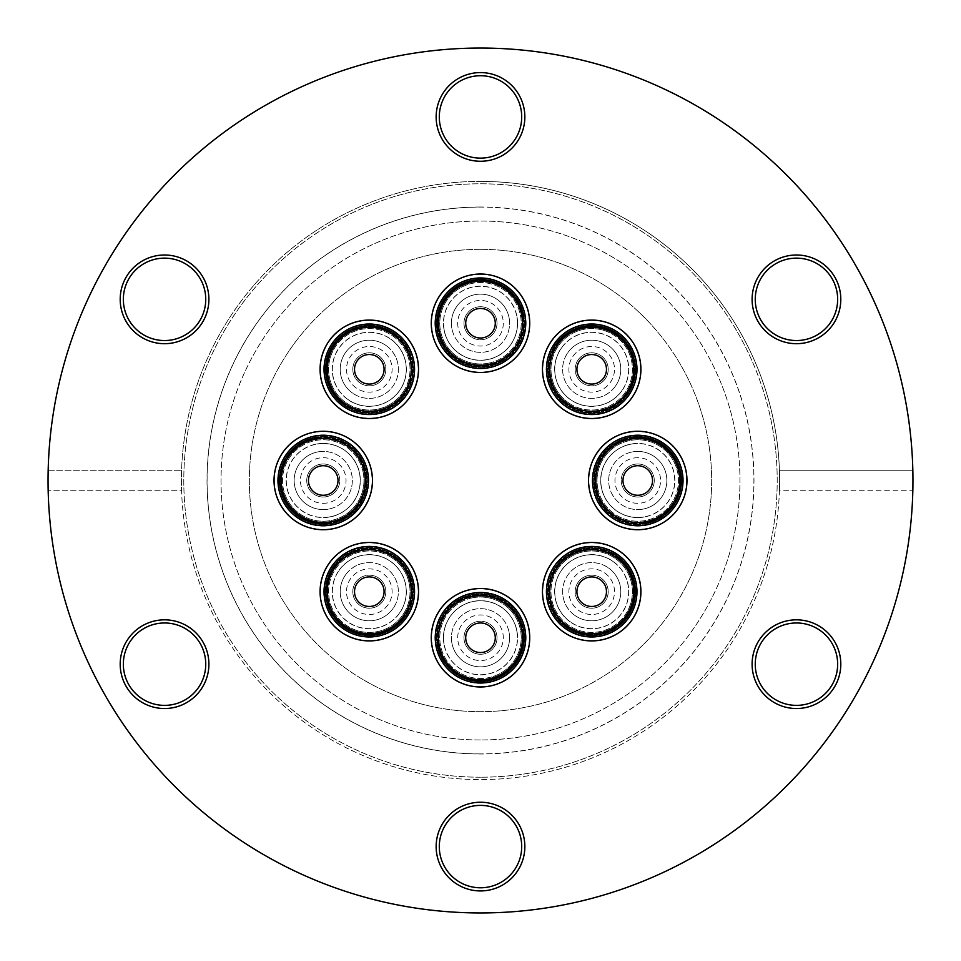 <?xml version="1.0" encoding="UTF-8"?>
<svg xmlns="http://www.w3.org/2000/svg" width="961" height="961" viewBox="0 0 961 961"><rect width="100%" height="100%" fill="white"/><g stroke="black" fill="none" stroke-linecap="round" stroke-linejoin="round"><path stroke-width="0.72" stroke-dasharray="4.8 3.6" d="M405.326 617.022A44.026 44.026 0 0 1 343.978 627.713A44.026 44.026 0 0 1 333.287 566.365A44.026 44.026 0 0 0 343.449 627.341A44.026 44.026 0 0 0 405.326 617.022A44.026 44.026 0 0 1 343.978 627.713A44.026 44.026 0 0 1 333.287 566.365A44.026 44.026 0 0 0 343.978 627.713A44.026 44.026 0 0 0 405.326 617.022A44.026 44.026 0 0 0 395.163 556.059A44.026 44.026 0 0 0 333.287 566.365A44.026 44.026 0 0 1 394.635 555.674A44.026 44.026 0 0 1 405.326 617.022A44.026 44.026 0 0 0 394.635 555.674A44.026 44.026 0 0 0 333.287 566.365A44.026 44.026 0 0 1 394.635 555.674A44.026 44.026 0 0 1 405.326 617.022M332.001 565.464A45.599 45.599 0 0 0 343.077 628.999A45.599 45.599 0 0 0 406.611 617.923A45.599 45.599 0 0 1 343.077 628.999A45.599 45.599 0 0 1 332.001 565.464A45.599 45.599 0 0 1 395.536 554.389A45.599 45.599 0 0 1 406.611 617.923A45.599 45.599 0 0 0 395.536 554.389A45.599 45.599 0 0 0 332.001 565.464M344.386 634.14A49.215 49.215 0 0 0 411.752 616.614A49.215 49.215 0 0 0 394.226 549.248A49.215 49.215 0 0 0 326.86 566.774A49.215 49.215 0 0 0 344.386 634.14M346.453 630.62A45.131 45.131 0 0 0 408.221 614.547A45.131 45.131 0 0 0 392.16 552.779M356.099 598.331A14.787 14.787 0 0 1 362.669 578.486A14.787 14.787 0 0 1 382.514 585.069A14.787 14.787 0 0 1 375.931 604.901A14.787 14.787 0 0 1 359.198 580.9A14.787 14.787 0 0 1 382.514 585.069A14.787 14.787 0 0 1 361.816 604.445A14.787 14.787 0 0 1 362.669 578.486A14.787 14.787 0 0 1 382.514 585.069A14.787 14.787 0 0 1 375.931 604.901A14.787 14.787 0 0 1 356.099 598.331M330.14 562.401A48.903 48.903 0 0 1 398.599 552.539A48.903 48.903 0 0 1 408.461 620.986A48.903 48.903 0 0 1 340.014 630.86A48.903 48.903 0 0 1 330.14 562.401A48.903 48.903 0 0 1 398.599 552.539A48.903 48.903 0 0 1 408.461 620.986A48.903 48.903 0 0 1 340.014 630.86A48.903 48.903 0 0 1 330.14 562.401M334.86 565.933A43.005 43.005 0 0 1 395.067 557.26A43.005 43.005 0 0 1 403.74 617.455A43.005 43.005 0 0 1 343.545 626.14A43.005 43.005 0 0 1 334.86 565.933A43.005 43.005 0 0 1 395.067 557.26A43.005 43.005 0 0 1 403.74 617.455A43.005 43.005 0 0 1 343.545 626.14A43.005 43.005 0 0 1 334.86 565.933M399.536 612.95A36.95 36.95 0 0 1 348.05 621.923A36.95 36.95 0 0 1 339.077 570.438A36.95 36.95 0 0 0 348.05 621.923A36.95 36.95 0 0 0 399.536 612.95A36.95 36.95 0 0 0 390.562 561.464A36.95 36.95 0 0 0 339.077 570.438A36.95 36.95 0 0 1 390.562 561.464A36.95 36.95 0 0 1 399.536 612.95M382.814 601.19A16.517 16.517 0 0 0 378.802 578.186A16.517 16.517 0 0 0 355.798 582.198A16.517 16.517 0 0 0 359.81 605.202A16.517 16.517 0 0 0 382.814 601.19A16.517 16.517 0 0 0 378.802 578.186A16.517 16.517 0 0 0 355.798 582.198A16.517 16.517 0 0 0 359.81 605.202A16.517 16.517 0 0 0 382.814 601.19M345.504 574.966A29.094 29.094 0 0 1 386.034 567.903A29.094 29.094 0 0 1 393.097 608.433A29.094 29.094 0 0 0 386.034 567.903A29.094 29.094 0 0 0 345.504 574.966A29.094 29.094 0 0 0 352.567 615.496A29.094 29.094 0 0 0 393.097 608.433A29.094 29.094 0 0 1 352.567 615.496A29.094 29.094 0 0 1 345.504 574.966A29.094 29.094 0 0 0 352.567 615.496A29.094 29.094 0 0 0 393.097 608.433A29.094 29.094 0 0 1 352.567 615.496A29.094 29.094 0 0 1 345.504 574.966M348.687 626.812A40.734 40.734 0 0 1 334.188 571.074A40.734 40.734 0 0 1 389.926 556.575A40.734 40.734 0 0 0 334.188 571.074A40.734 40.734 0 0 0 348.687 626.812A40.734 40.734 0 0 0 404.425 612.313A40.734 40.734 0 0 0 389.926 556.575A40.734 40.734 0 0 1 404.425 612.313A40.734 40.734 0 0 1 348.687 626.812M390.803 555.086A42.464 42.464 0 0 0 332.686 570.197A42.464 42.464 0 0 0 347.81 628.314A42.464 42.464 0 0 1 332.686 570.197A42.464 42.464 0 0 1 390.803 555.086A42.464 42.464 0 0 1 405.914 613.19A42.464 42.464 0 0 1 347.81 628.314A42.464 42.464 0 0 0 405.914 613.19A42.464 42.464 0 0 0 390.803 555.086M330.8 523.877A44.026 44.026 0 0 1 279.867 488.056A44.026 44.026 0 0 1 315.688 437.123A44.026 44.026 0 0 0 279.759 487.419A44.026 44.026 0 0 0 330.8 523.877A44.026 44.026 0 0 1 279.867 488.056A44.026 44.026 0 0 1 315.688 437.123A44.026 44.026 0 0 0 279.867 488.056A44.026 44.026 0 0 0 330.8 523.877A44.026 44.026 0 0 0 366.73 473.581A44.026 44.026 0 0 0 315.688 437.123A44.026 44.026 0 0 1 366.621 472.944A44.026 44.026 0 0 1 330.8 523.877A44.026 44.026 0 0 0 366.621 472.944A44.026 44.026 0 0 0 315.688 437.123A44.026 44.026 0 0 1 366.621 472.944A44.026 44.026 0 0 1 330.8 523.877M315.412 435.573A45.599 45.599 0 0 0 278.318 488.332A45.599 45.599 0 0 0 331.077 525.427A45.599 45.599 0 0 1 278.318 488.332A45.599 45.599 0 0 1 315.412 435.573A45.599 45.599 0 0 1 368.171 472.668A45.599 45.599 0 0 1 331.077 525.427A45.599 45.599 0 0 0 368.171 472.668A45.599 45.599 0 0 0 315.412 435.573M275.615 492.885A49.215 49.215 0 0 0 335.641 528.142A49.215 49.215 0 0 0 370.886 468.115A49.215 49.215 0 0 0 310.859 432.858A49.215 49.215 0 0 0 275.615 492.885M279.567 491.864A45.131 45.131 0 0 0 334.608 524.177A45.131 45.131 0 0 0 366.922 469.136M309.214 475.851A14.787 14.787 0 0 1 327.893 466.469A14.787 14.787 0 0 1 337.275 485.149A14.787 14.787 0 0 1 318.596 494.531A14.787 14.787 0 0 1 323.737 465.725A14.787 14.787 0 0 1 337.275 485.149A14.787 14.787 0 0 1 308.937 484.224A14.787 14.787 0 0 1 327.893 466.469A14.787 14.787 0 0 1 337.275 485.149A14.787 14.787 0 0 1 318.596 494.531A14.787 14.787 0 0 1 309.214 475.851M316.265 432.09A48.903 48.903 0 0 1 371.655 473.521A48.903 48.903 0 0 1 330.224 528.91A48.903 48.903 0 0 1 274.834 487.479A48.903 48.903 0 0 1 316.265 432.09A48.903 48.903 0 0 1 371.655 473.521A48.903 48.903 0 0 1 330.224 528.91A48.903 48.903 0 0 1 274.834 487.479A48.903 48.903 0 0 1 316.265 432.09M317.106 437.928A43.005 43.005 0 0 1 365.817 474.362A43.005 43.005 0 0 1 329.383 523.072A43.005 43.005 0 0 1 280.672 486.638A43.005 43.005 0 0 1 317.106 437.928A43.005 43.005 0 0 1 365.817 474.362A43.005 43.005 0 0 1 329.383 523.072A43.005 43.005 0 0 1 280.672 486.638A43.005 43.005 0 0 1 317.106 437.928M329.587 516.91A36.95 36.95 0 0 1 286.834 486.843A36.95 36.95 0 0 1 316.902 444.09A36.95 36.95 0 0 0 286.834 486.843A36.95 36.95 0 0 0 329.587 516.91A36.95 36.95 0 0 0 359.654 474.157A36.95 36.95 0 0 0 316.902 444.09A36.95 36.95 0 0 1 359.654 474.157A36.95 36.95 0 0 1 329.587 516.91M326.079 496.765A16.517 16.517 0 0 0 339.509 477.665A16.517 16.517 0 0 0 320.409 464.235A16.517 16.517 0 0 0 306.979 483.335A16.517 16.517 0 0 0 326.079 496.765A16.517 16.517 0 0 0 339.509 477.665A16.517 16.517 0 0 0 320.409 464.235A16.517 16.517 0 0 0 306.979 483.335A16.517 16.517 0 0 0 326.079 496.765M318.247 451.838A29.094 29.094 0 0 1 351.906 475.503A29.094 29.094 0 0 1 328.242 509.162A29.094 29.094 0 0 0 351.906 475.503A29.094 29.094 0 0 0 318.247 451.838A29.094 29.094 0 0 0 294.583 485.497A29.094 29.094 0 0 0 328.242 509.162A29.094 29.094 0 0 1 294.583 485.497A29.094 29.094 0 0 1 318.247 451.838A29.094 29.094 0 0 0 294.583 485.497A29.094 29.094 0 0 0 328.242 509.162A29.094 29.094 0 0 1 294.583 485.497A29.094 29.094 0 0 1 318.247 451.838M283.831 490.759A40.734 40.734 0 0 1 312.998 441.087A40.734 40.734 0 0 1 362.657 470.241A40.734 40.734 0 0 0 312.998 441.087A40.734 40.734 0 0 0 283.831 490.759A40.734 40.734 0 0 0 333.503 519.913A40.734 40.734 0 0 0 362.657 470.241A40.734 40.734 0 0 1 333.503 519.913A40.734 40.734 0 0 1 283.831 490.759M364.339 469.809A42.464 42.464 0 0 0 312.553 439.405A42.464 42.464 0 0 0 282.15 491.191A42.464 42.464 0 0 1 312.553 439.405A42.464 42.464 0 0 1 364.339 469.809A42.464 42.464 0 0 1 333.935 521.595A42.464 42.464 0 0 1 282.15 491.191A42.464 42.464 0 0 0 333.935 521.595A42.464 42.464 0 0 0 364.339 469.809M343.978 405.326A44.026 44.026 0 0 1 333.287 343.978A44.026 44.026 0 0 1 394.635 333.287A44.026 44.026 0 0 0 333.659 343.449A44.026 44.026 0 0 0 343.978 405.326A44.026 44.026 0 0 1 333.287 343.978A44.026 44.026 0 0 1 394.635 333.287A44.026 44.026 0 0 0 333.287 343.978A44.026 44.026 0 0 0 343.978 405.326A44.026 44.026 0 0 0 404.941 395.163A44.026 44.026 0 0 0 394.635 333.287A44.026 44.026 0 0 1 405.326 394.635A44.026 44.026 0 0 1 343.978 405.326A44.026 44.026 0 0 0 405.326 394.635A44.026 44.026 0 0 0 394.635 333.287A44.026 44.026 0 0 1 405.326 394.635A44.026 44.026 0 0 1 343.978 405.326M395.536 332.001A45.599 45.599 0 0 0 332.001 343.077A45.599 45.599 0 0 0 343.077 406.611A45.599 45.599 0 0 1 332.001 343.077A45.599 45.599 0 0 1 395.536 332.001A45.599 45.599 0 0 1 406.611 395.536A45.599 45.599 0 0 1 343.077 406.611A45.599 45.599 0 0 0 406.611 395.536A45.599 45.599 0 0 0 395.536 332.001M326.86 344.386A49.215 49.215 0 0 0 344.386 411.752A49.215 49.215 0 0 0 411.752 394.226A49.215 49.215 0 0 0 394.226 326.86A49.215 49.215 0 0 0 326.86 344.386M330.38 346.453A45.131 45.131 0 0 0 346.453 408.221A45.131 45.131 0 0 0 408.221 392.16A45.131 45.131 0 0 0 392.16 330.38A45.131 45.131 0 0 0 330.38 346.453M362.669 356.099A14.787 14.787 0 0 1 382.514 362.669A14.787 14.787 0 0 1 375.931 382.514A14.787 14.787 0 0 1 356.099 375.931A14.787 14.787 0 0 1 380.1 359.198A14.787 14.787 0 0 1 375.931 382.514A14.787 14.787 0 0 1 356.555 361.816A14.787 14.787 0 0 1 382.514 362.669A14.787 14.787 0 0 1 375.931 382.514A14.787 14.787 0 0 1 356.099 375.931A14.787 14.787 0 0 1 362.669 356.099M398.599 330.14A48.903 48.903 0 0 1 408.461 398.599A48.903 48.903 0 0 1 340.014 408.461A48.903 48.903 0 0 1 330.14 340.014A48.903 48.903 0 0 1 398.599 330.14A48.903 48.903 0 0 1 408.461 398.599A48.903 48.903 0 0 1 340.014 408.461A48.903 48.903 0 0 1 330.14 340.014A48.903 48.903 0 0 1 398.599 330.14M395.067 334.86A43.005 43.005 0 0 1 403.74 395.067A43.005 43.005 0 0 1 343.545 403.74A43.005 43.005 0 0 1 334.86 343.545A43.005 43.005 0 0 1 395.067 334.86A43.005 43.005 0 0 1 403.74 395.067A43.005 43.005 0 0 1 343.545 403.74A43.005 43.005 0 0 1 334.86 343.545A43.005 43.005 0 0 1 395.067 334.86M348.05 399.536A36.95 36.95 0 0 1 339.077 348.05A36.95 36.95 0 0 1 390.562 339.077A36.95 36.95 0 0 0 339.077 348.05A36.95 36.95 0 0 0 348.05 399.536A36.95 36.95 0 0 0 399.536 390.562A36.95 36.95 0 0 0 390.562 339.077A36.95 36.95 0 0 1 399.536 390.562A36.95 36.95 0 0 1 348.05 399.536M359.81 382.814A16.517 16.517 0 0 0 382.814 378.802A16.517 16.517 0 0 0 378.802 355.798A16.517 16.517 0 0 0 355.798 359.81A16.517 16.517 0 0 0 359.81 382.814A16.517 16.517 0 0 0 382.814 378.802A16.517 16.517 0 0 0 378.802 355.798A16.517 16.517 0 0 0 355.798 359.81A16.517 16.517 0 0 0 359.81 382.814M386.034 345.504A29.094 29.094 0 0 1 393.097 386.034A29.094 29.094 0 0 1 352.567 393.097A29.094 29.094 0 0 0 393.097 386.034A29.094 29.094 0 0 0 386.034 345.504A29.094 29.094 0 0 0 345.504 352.567A29.094 29.094 0 0 0 352.567 393.097A29.094 29.094 0 0 1 345.504 352.567A29.094 29.094 0 0 1 386.034 345.504A29.094 29.094 0 0 0 345.504 352.567A29.094 29.094 0 0 0 352.567 393.097A29.094 29.094 0 0 1 345.504 352.567A29.094 29.094 0 0 1 386.034 345.504M334.188 348.687A40.734 40.734 0 0 1 389.926 334.188A40.734 40.734 0 0 1 404.425 389.926A40.734 40.734 0 0 0 389.926 334.188A40.734 40.734 0 0 0 334.188 348.687A40.734 40.734 0 0 0 348.687 404.425A40.734 40.734 0 0 0 404.425 389.926A40.734 40.734 0 0 1 348.687 404.425A40.734 40.734 0 0 1 334.188 348.687M405.914 390.803A42.464 42.464 0 0 0 390.803 332.686A42.464 42.464 0 0 0 332.686 347.81A42.464 42.464 0 0 1 390.803 332.686A42.464 42.464 0 0 1 405.914 390.803A42.464 42.464 0 0 1 347.81 405.914A42.464 42.464 0 0 1 332.686 347.81A42.464 42.464 0 0 0 347.81 405.914A42.464 42.464 0 0 0 405.914 390.803M437.123 330.8A44.026 44.026 0 0 1 472.944 279.867A44.026 44.026 0 0 1 523.877 315.688A44.026 44.026 0 0 0 473.581 279.759A44.026 44.026 0 0 0 437.123 330.8A44.026 44.026 0 0 1 472.944 279.867A44.026 44.026 0 0 1 523.877 315.688A44.026 44.026 0 0 0 472.944 279.867A44.026 44.026 0 0 0 437.123 330.8A44.026 44.026 0 0 0 487.419 366.73A44.026 44.026 0 0 0 523.877 315.688A44.026 44.026 0 0 1 488.056 366.621A44.026 44.026 0 0 1 437.123 330.8A44.026 44.026 0 0 0 488.056 366.621A44.026 44.026 0 0 0 523.877 315.688A44.026 44.026 0 0 1 488.056 366.621A44.026 44.026 0 0 1 437.123 330.8M525.427 315.412A45.599 45.599 0 0 0 472.668 278.318A45.599 45.599 0 0 0 435.573 331.077A45.599 45.599 0 0 1 472.668 278.318A45.599 45.599 0 0 1 525.427 315.412A45.599 45.599 0 0 1 488.332 368.171A45.599 45.599 0 0 1 435.573 331.077A45.599 45.599 0 0 0 488.332 368.171A45.599 45.599 0 0 0 525.427 315.412M468.115 275.615A49.215 49.215 0 0 0 432.858 335.641A49.215 49.215 0 0 0 492.885 370.886A49.215 49.215 0 0 0 528.142 310.859A49.215 49.215 0 0 0 468.115 275.615M469.136 279.567A45.131 45.131 0 0 0 436.823 334.608A45.131 45.131 0 0 0 491.864 366.922A45.131 45.131 0 0 0 524.177 311.881A45.131 45.131 0 0 0 469.136 279.567M485.149 309.214A14.787 14.787 0 0 1 494.531 327.893A14.787 14.787 0 0 1 475.851 337.275A14.787 14.787 0 0 1 466.469 318.596A14.787 14.787 0 0 1 495.275 323.737A14.787 14.787 0 0 1 475.851 337.275A14.787 14.787 0 0 1 476.776 308.937A14.787 14.787 0 0 1 494.531 327.893A14.787 14.787 0 0 1 475.851 337.275A14.787 14.787 0 0 1 466.469 318.596A14.787 14.787 0 0 1 485.149 309.214M528.91 316.265A48.903 48.903 0 0 1 487.479 371.655A48.903 48.903 0 0 1 432.09 330.224A48.903 48.903 0 0 1 473.521 274.834A48.903 48.903 0 0 1 528.91 316.265A48.903 48.903 0 0 1 487.479 371.655A48.903 48.903 0 0 1 432.09 330.224A48.903 48.903 0 0 1 473.521 274.834A48.903 48.903 0 0 1 528.91 316.265M523.072 317.106A43.005 43.005 0 0 1 486.638 365.817A43.005 43.005 0 0 1 437.928 329.383A43.005 43.005 0 0 1 474.362 280.672A43.005 43.005 0 0 1 523.072 317.106A43.005 43.005 0 0 1 486.638 365.817A43.005 43.005 0 0 1 437.928 329.383A43.005 43.005 0 0 1 474.362 280.672A43.005 43.005 0 0 1 523.072 317.106M444.09 329.587A36.95 36.95 0 0 1 474.157 286.834A36.95 36.95 0 0 1 516.91 316.902A36.95 36.95 0 0 0 474.157 286.834A36.95 36.95 0 0 0 444.09 329.587A36.95 36.95 0 0 0 486.843 359.654A36.95 36.95 0 0 0 516.91 316.902A36.95 36.95 0 0 1 486.843 359.654A36.95 36.95 0 0 1 444.09 329.587M464.235 326.079A16.517 16.517 0 0 0 483.335 339.509A16.517 16.517 0 0 0 496.765 320.409A16.517 16.517 0 0 0 477.665 306.979A16.517 16.517 0 0 0 464.235 326.079A16.517 16.517 0 0 0 483.335 339.509A16.517 16.517 0 0 0 496.765 320.409A16.517 16.517 0 0 0 477.665 306.979A16.517 16.517 0 0 0 464.235 326.079M509.162 318.247A29.094 29.094 0 0 1 485.497 351.906A29.094 29.094 0 0 1 451.838 328.242A29.094 29.094 0 0 0 485.497 351.906A29.094 29.094 0 0 0 509.162 318.247A29.094 29.094 0 0 0 475.503 294.583A29.094 29.094 0 0 0 451.838 328.242A29.094 29.094 0 0 1 475.503 294.583A29.094 29.094 0 0 1 509.162 318.247A29.094 29.094 0 0 0 475.503 294.583A29.094 29.094 0 0 0 451.838 328.242A29.094 29.094 0 0 1 475.503 294.583A29.094 29.094 0 0 1 509.162 318.247M470.241 283.831A40.734 40.734 0 0 1 519.913 312.998A40.734 40.734 0 0 1 490.759 362.657A40.734 40.734 0 0 0 519.913 312.998A40.734 40.734 0 0 0 470.241 283.831A40.734 40.734 0 0 0 441.087 333.503A40.734 40.734 0 0 0 490.759 362.657A40.734 40.734 0 0 1 441.087 333.503A40.734 40.734 0 0 1 470.241 283.831M491.191 364.339A42.464 42.464 0 0 0 521.595 312.553A42.464 42.464 0 0 0 469.809 282.15A42.464 42.464 0 0 1 521.595 312.553A42.464 42.464 0 0 1 491.191 364.339A42.464 42.464 0 0 1 439.405 333.935A42.464 42.464 0 0 1 469.809 282.15A42.464 42.464 0 0 0 439.405 333.935A42.464 42.464 0 0 0 491.191 364.339M555.674 343.978A44.026 44.026 0 0 1 617.022 333.287A44.026 44.026 0 0 1 627.713 394.635A44.026 44.026 0 0 0 617.551 333.659A44.026 44.026 0 0 0 555.674 343.978A44.026 44.026 0 0 1 617.022 333.287A44.026 44.026 0 0 1 627.713 394.635A44.026 44.026 0 0 0 617.022 333.287A44.026 44.026 0 0 0 555.674 343.978A44.026 44.026 0 0 0 565.837 404.941A44.026 44.026 0 0 0 627.713 394.635A44.026 44.026 0 0 1 566.365 405.326A44.026 44.026 0 0 1 555.674 343.978A44.026 44.026 0 0 0 566.365 405.326A44.026 44.026 0 0 0 627.713 394.635A44.026 44.026 0 0 1 566.365 405.326A44.026 44.026 0 0 1 555.674 343.978M628.999 395.536A45.599 45.599 0 0 0 617.923 332.001A45.599 45.599 0 0 0 554.389 343.077A45.599 45.599 0 0 1 617.923 332.001A45.599 45.599 0 0 1 628.999 395.536A45.599 45.599 0 0 1 565.464 406.611A45.599 45.599 0 0 1 554.389 343.077A45.599 45.599 0 0 0 565.464 406.611A45.599 45.599 0 0 0 628.999 395.536M616.614 326.86A49.215 49.215 0 0 0 549.248 344.386A49.215 49.215 0 0 0 566.774 411.752A49.215 49.215 0 0 0 634.14 394.226A49.215 49.215 0 0 0 616.614 326.86M614.547 330.38A45.131 45.131 0 0 0 552.779 346.453A45.131 45.131 0 0 0 568.84 408.221A45.131 45.131 0 0 0 630.62 392.16A45.131 45.131 0 0 0 614.547 330.38M604.901 362.669A14.787 14.787 0 0 1 598.331 382.514A14.787 14.787 0 0 1 578.486 375.931A14.787 14.787 0 0 1 585.069 356.099A14.787 14.787 0 0 1 601.802 380.1A14.787 14.787 0 0 1 578.486 375.931A14.787 14.787 0 0 1 599.183 356.555A14.787 14.787 0 0 1 598.331 382.514A14.787 14.787 0 0 1 578.486 375.931A14.787 14.787 0 0 1 585.069 356.099A14.787 14.787 0 0 1 604.901 362.669M630.86 398.599A48.903 48.903 0 0 1 562.401 408.461A48.903 48.903 0 0 1 552.539 340.014A48.903 48.903 0 0 1 620.986 330.14A48.903 48.903 0 0 1 630.86 398.599A48.903 48.903 0 0 1 562.401 408.461A48.903 48.903 0 0 1 552.539 340.014A48.903 48.903 0 0 1 620.986 330.14A48.903 48.903 0 0 1 630.86 398.599M626.14 395.067A43.005 43.005 0 0 1 565.933 403.74A43.005 43.005 0 0 1 557.26 343.545A43.005 43.005 0 0 1 617.455 334.86A43.005 43.005 0 0 1 626.14 395.067A43.005 43.005 0 0 1 565.933 403.74A43.005 43.005 0 0 1 557.26 343.545A43.005 43.005 0 0 1 617.455 334.86A43.005 43.005 0 0 1 626.14 395.067M561.464 348.05A36.95 36.95 0 0 1 612.95 339.077A36.95 36.95 0 0 1 621.923 390.562A36.95 36.95 0 0 0 612.95 339.077A36.95 36.95 0 0 0 561.464 348.05A36.95 36.95 0 0 0 570.438 399.536A36.95 36.95 0 0 0 621.923 390.562A36.95 36.95 0 0 1 570.438 399.536A36.95 36.95 0 0 1 561.464 348.05M578.186 359.81A16.517 16.517 0 0 0 582.198 382.814A16.517 16.517 0 0 0 605.202 378.802A16.517 16.517 0 0 0 601.19 355.798A16.517 16.517 0 0 0 578.186 359.81A16.517 16.517 0 0 0 582.198 382.814A16.517 16.517 0 0 0 605.202 378.802A16.517 16.517 0 0 0 601.19 355.798A16.517 16.517 0 0 0 578.186 359.81M615.496 386.034A29.094 29.094 0 0 1 574.966 393.097A29.094 29.094 0 0 1 567.903 352.567A29.094 29.094 0 0 0 574.966 393.097A29.094 29.094 0 0 0 615.496 386.034A29.094 29.094 0 0 0 608.433 345.504A29.094 29.094 0 0 0 567.903 352.567A29.094 29.094 0 0 1 608.433 345.504A29.094 29.094 0 0 1 615.496 386.034A29.094 29.094 0 0 0 608.433 345.504A29.094 29.094 0 0 0 567.903 352.567A29.094 29.094 0 0 1 608.433 345.504A29.094 29.094 0 0 1 615.496 386.034M612.313 334.188A40.734 40.734 0 0 1 626.812 389.926A40.734 40.734 0 0 1 571.074 404.425A40.734 40.734 0 0 0 626.812 389.926A40.734 40.734 0 0 0 612.313 334.188A40.734 40.734 0 0 0 556.575 348.687A40.734 40.734 0 0 0 571.074 404.425A40.734 40.734 0 0 1 556.575 348.687A40.734 40.734 0 0 1 612.313 334.188M570.197 405.914A42.464 42.464 0 0 0 628.314 390.803A42.464 42.464 0 0 0 613.19 332.686A42.464 42.464 0 0 1 628.314 390.803A42.464 42.464 0 0 1 570.197 405.914A42.464 42.464 0 0 1 555.086 347.81A42.464 42.464 0 0 1 613.19 332.686A42.464 42.464 0 0 0 555.086 347.81A42.464 42.464 0 0 0 570.197 405.914M630.2 437.123A44.026 44.026 0 0 1 681.133 472.944A44.026 44.026 0 0 1 645.312 523.877A44.026 44.026 0 0 0 681.241 473.581A44.026 44.026 0 0 0 630.2 437.123A44.026 44.026 0 0 1 681.133 472.944A44.026 44.026 0 0 1 645.312 523.877A44.026 44.026 0 0 0 681.133 472.944A44.026 44.026 0 0 0 630.2 437.123A44.026 44.026 0 0 0 594.27 487.419A44.026 44.026 0 0 0 645.312 523.877A44.026 44.026 0 0 1 594.379 488.056A44.026 44.026 0 0 1 630.2 437.123A44.026 44.026 0 0 0 594.379 488.056A44.026 44.026 0 0 0 645.312 523.877A44.026 44.026 0 0 1 594.379 488.056A44.026 44.026 0 0 1 630.2 437.123M645.588 525.427A45.599 45.599 0 0 0 682.682 472.668A45.599 45.599 0 0 0 629.923 435.573A45.599 45.599 0 0 1 682.682 472.668A45.599 45.599 0 0 1 645.588 525.427A45.599 45.599 0 0 1 592.829 488.332A45.599 45.599 0 0 1 629.923 435.573A45.599 45.599 0 0 0 592.829 488.332A45.599 45.599 0 0 0 645.588 525.427M685.385 468.115A49.215 49.215 0 0 0 625.359 432.858A49.215 49.215 0 0 0 590.114 492.885A49.215 49.215 0 0 0 650.141 528.142A49.215 49.215 0 0 0 685.385 468.115M681.433 469.136A45.131 45.131 0 0 0 626.392 436.823A45.131 45.131 0 0 0 594.078 491.864A45.131 45.131 0 0 0 649.119 524.177A45.131 45.131 0 0 0 681.433 469.136M651.786 485.149A14.787 14.787 0 0 1 633.107 494.531A14.787 14.787 0 0 1 623.725 475.851A14.787 14.787 0 0 1 642.404 466.469A14.787 14.787 0 0 1 637.263 495.275A14.787 14.787 0 0 1 623.725 475.851A14.787 14.787 0 0 1 652.063 476.776A14.787 14.787 0 0 1 633.107 494.531A14.787 14.787 0 0 1 623.725 475.851A14.787 14.787 0 0 1 642.404 466.469A14.787 14.787 0 0 1 651.786 485.149M644.735 528.91A48.903 48.903 0 0 1 589.345 487.479A48.903 48.903 0 0 1 630.776 432.09A48.903 48.903 0 0 1 686.166 473.521A48.903 48.903 0 0 1 644.735 528.91A48.903 48.903 0 0 1 589.345 487.479A48.903 48.903 0 0 1 630.776 432.09A48.903 48.903 0 0 1 686.166 473.521A48.903 48.903 0 0 1 644.735 528.91M643.894 523.072A43.005 43.005 0 0 1 595.183 486.638A43.005 43.005 0 0 1 631.617 437.928A43.005 43.005 0 0 1 680.328 474.362A43.005 43.005 0 0 1 643.894 523.072A43.005 43.005 0 0 1 595.183 486.638A43.005 43.005 0 0 1 631.617 437.928A43.005 43.005 0 0 1 680.328 474.362A43.005 43.005 0 0 1 643.894 523.072M631.413 444.09A36.95 36.95 0 0 1 674.166 474.157A36.95 36.95 0 0 1 644.098 516.91A36.95 36.95 0 0 0 674.166 474.157A36.95 36.95 0 0 0 631.413 444.09A36.95 36.95 0 0 0 601.346 486.843A36.95 36.95 0 0 0 644.098 516.91A36.95 36.95 0 0 1 601.346 486.843A36.95 36.95 0 0 1 631.413 444.09M634.921 464.235A16.517 16.517 0 0 0 621.491 483.335A16.517 16.517 0 0 0 640.591 496.765A16.517 16.517 0 0 0 654.021 477.665A16.517 16.517 0 0 0 634.921 464.235A16.517 16.517 0 0 0 621.491 483.335A16.517 16.517 0 0 0 640.591 496.765A16.517 16.517 0 0 0 654.021 477.665A16.517 16.517 0 0 0 634.921 464.235M642.753 509.162A29.094 29.094 0 0 1 609.094 485.497A29.094 29.094 0 0 1 632.758 451.838A29.094 29.094 0 0 0 609.094 485.497A29.094 29.094 0 0 0 642.753 509.162A29.094 29.094 0 0 0 666.417 475.503A29.094 29.094 0 0 0 632.758 451.838A29.094 29.094 0 0 1 666.417 475.503A29.094 29.094 0 0 1 642.753 509.162A29.094 29.094 0 0 0 666.417 475.503A29.094 29.094 0 0 0 632.758 451.838A29.094 29.094 0 0 1 666.417 475.503A29.094 29.094 0 0 1 642.753 509.162M677.169 470.241A40.734 40.734 0 0 1 648.002 519.913A40.734 40.734 0 0 1 598.343 490.759A40.734 40.734 0 0 0 648.002 519.913A40.734 40.734 0 0 0 677.169 470.241A40.734 40.734 0 0 0 627.497 441.087A40.734 40.734 0 0 0 598.343 490.759A40.734 40.734 0 0 1 627.497 441.087A40.734 40.734 0 0 1 677.169 470.241M596.661 491.191A42.464 42.464 0 0 0 648.447 521.595A42.464 42.464 0 0 0 678.85 469.809A42.464 42.464 0 0 1 648.447 521.595A42.464 42.464 0 0 1 596.661 491.191A42.464 42.464 0 0 1 627.065 439.405A42.464 42.464 0 0 1 678.85 469.809A42.464 42.464 0 0 0 627.065 439.405A42.464 42.464 0 0 0 596.661 491.191M617.022 555.674A44.026 44.026 0 0 1 627.713 617.022A44.026 44.026 0 0 1 566.365 627.713A44.026 44.026 0 0 0 627.341 617.551A44.026 44.026 0 0 0 617.022 555.674A44.026 44.026 0 0 1 627.713 617.022A44.026 44.026 0 0 1 566.365 627.713A44.026 44.026 0 0 0 627.713 617.022A44.026 44.026 0 0 0 617.022 555.674A44.026 44.026 0 0 0 556.059 565.837A44.026 44.026 0 0 0 566.365 627.713A44.026 44.026 0 0 1 555.674 566.365A44.026 44.026 0 0 1 617.022 555.674A44.026 44.026 0 0 0 555.674 566.365A44.026 44.026 0 0 0 566.365 627.713A44.026 44.026 0 0 1 555.674 566.365A44.026 44.026 0 0 1 617.022 555.674M565.464 628.999A45.599 45.599 0 0 0 628.999 617.923A45.599 45.599 0 0 0 617.923 554.389A45.599 45.599 0 0 1 628.999 617.923A45.599 45.599 0 0 1 565.464 628.999A45.599 45.599 0 0 1 554.389 565.464A45.599 45.599 0 0 1 617.923 554.389A45.599 45.599 0 0 0 554.389 565.464A45.599 45.599 0 0 0 565.464 628.999M634.14 616.614A49.215 49.215 0 0 0 616.614 549.248A49.215 49.215 0 0 0 549.248 566.774A49.215 49.215 0 0 0 566.774 634.14A49.215 49.215 0 0 0 634.14 616.614M630.62 614.547A45.131 45.131 0 0 0 614.547 552.779A45.131 45.131 0 0 0 552.779 568.84A45.131 45.131 0 0 0 568.84 630.62A45.131 45.131 0 0 0 630.62 614.547M598.331 604.901A14.787 14.787 0 0 1 578.486 598.331A14.787 14.787 0 0 1 585.069 578.486A14.787 14.787 0 0 1 604.901 585.069A14.787 14.787 0 0 1 580.9 601.802A14.787 14.787 0 0 1 585.069 578.486A14.787 14.787 0 0 1 604.445 599.183A14.787 14.787 0 0 1 578.486 598.331A14.787 14.787 0 0 1 585.069 578.486A14.787 14.787 0 0 1 604.901 585.069A14.787 14.787 0 0 1 598.331 604.901M562.401 630.86A48.903 48.903 0 0 1 552.539 562.401A48.903 48.903 0 0 1 620.986 552.539A48.903 48.903 0 0 1 630.86 620.986A48.903 48.903 0 0 1 562.401 630.86A48.903 48.903 0 0 1 552.539 562.401A48.903 48.903 0 0 1 620.986 552.539A48.903 48.903 0 0 1 630.86 620.986A48.903 48.903 0 0 1 562.401 630.86M565.933 626.14A43.005 43.005 0 0 1 557.26 565.933A43.005 43.005 0 0 1 617.455 557.26A43.005 43.005 0 0 1 626.14 617.455A43.005 43.005 0 0 1 565.933 626.14A43.005 43.005 0 0 1 557.26 565.933A43.005 43.005 0 0 1 617.455 557.26A43.005 43.005 0 0 1 626.14 617.455A43.005 43.005 0 0 1 565.933 626.14M612.95 561.464A36.95 36.95 0 0 1 621.923 612.95A36.95 36.95 0 0 1 570.438 621.923A36.95 36.95 0 0 0 621.923 612.95A36.95 36.95 0 0 0 612.95 561.464A36.95 36.95 0 0 0 561.464 570.438A36.95 36.95 0 0 0 570.438 621.923A36.95 36.95 0 0 1 561.464 570.438A36.95 36.95 0 0 1 612.95 561.464M601.19 578.186A16.517 16.517 0 0 0 578.186 582.198A16.517 16.517 0 0 0 582.198 605.202A16.517 16.517 0 0 0 605.202 601.19A16.517 16.517 0 0 0 601.19 578.186A16.517 16.517 0 0 0 578.186 582.198A16.517 16.517 0 0 0 582.198 605.202A16.517 16.517 0 0 0 605.202 601.19A16.517 16.517 0 0 0 601.19 578.186M574.966 615.496A29.094 29.094 0 0 1 567.903 574.966A29.094 29.094 0 0 1 608.433 567.903A29.094 29.094 0 0 0 567.903 574.966A29.094 29.094 0 0 0 574.966 615.496A29.094 29.094 0 0 0 615.496 608.433A29.094 29.094 0 0 0 608.433 567.903A29.094 29.094 0 0 1 615.496 608.433A29.094 29.094 0 0 1 574.966 615.496A29.094 29.094 0 0 0 615.496 608.433A29.094 29.094 0 0 0 608.433 567.903A29.094 29.094 0 0 1 615.496 608.433A29.094 29.094 0 0 1 574.966 615.496M626.812 612.313A40.734 40.734 0 0 1 571.074 626.812A40.734 40.734 0 0 1 556.575 571.074A40.734 40.734 0 0 0 571.074 626.812A40.734 40.734 0 0 0 626.812 612.313A40.734 40.734 0 0 0 612.313 556.575A40.734 40.734 0 0 0 556.575 571.074A40.734 40.734 0 0 1 612.313 556.575A40.734 40.734 0 0 1 626.812 612.313M555.086 570.197A42.464 42.464 0 0 0 570.197 628.314A42.464 42.464 0 0 0 628.314 613.19A42.464 42.464 0 0 1 570.197 628.314A42.464 42.464 0 0 1 555.086 570.197A42.464 42.464 0 0 1 613.19 555.086A42.464 42.464 0 0 1 628.314 613.19A42.464 42.464 0 0 0 613.19 555.086A42.464 42.464 0 0 0 555.086 570.197M523.877 630.2A44.026 44.026 0 0 1 488.056 681.133A44.026 44.026 0 0 1 437.123 645.312A44.026 44.026 0 0 0 487.419 681.241A44.026 44.026 0 0 0 523.877 630.2A44.026 44.026 0 0 1 488.056 681.133A44.026 44.026 0 0 1 437.123 645.312A44.026 44.026 0 0 0 488.056 681.133A44.026 44.026 0 0 0 523.877 630.2A44.026 44.026 0 0 0 473.581 594.27A44.026 44.026 0 0 0 437.123 645.312A44.026 44.026 0 0 1 472.944 594.379A44.026 44.026 0 0 1 523.877 630.2A44.026 44.026 0 0 0 472.944 594.379A44.026 44.026 0 0 0 437.123 645.312A44.026 44.026 0 0 1 472.944 594.379A44.026 44.026 0 0 1 523.877 630.2M435.573 645.588A45.599 45.599 0 0 0 488.332 682.682A45.599 45.599 0 0 0 525.427 629.923A45.599 45.599 0 0 1 488.332 682.682A45.599 45.599 0 0 1 435.573 645.588A45.599 45.599 0 0 1 472.668 592.829A45.599 45.599 0 0 1 525.427 629.923A45.599 45.599 0 0 0 472.668 592.829A45.599 45.599 0 0 0 435.573 645.588M492.885 685.385A49.215 49.215 0 0 0 528.142 625.359A49.215 49.215 0 0 0 468.115 590.114A49.215 49.215 0 0 0 432.858 650.141A49.215 49.215 0 0 0 492.885 685.385M491.864 681.433A45.131 45.131 0 0 0 524.177 626.392A45.131 45.131 0 0 0 469.136 594.078A45.131 45.131 0 0 0 436.823 649.119A45.131 45.131 0 0 0 491.864 681.433M475.851 651.786A14.787 14.787 0 0 1 466.469 633.107A14.787 14.787 0 0 1 485.149 623.725A14.787 14.787 0 0 1 494.531 642.404A14.787 14.787 0 0 1 465.725 637.263A14.787 14.787 0 0 1 485.149 623.725A14.787 14.787 0 0 1 484.224 652.063A14.787 14.787 0 0 1 466.469 633.107A14.787 14.787 0 0 1 485.149 623.725A14.787 14.787 0 0 1 494.531 642.404A14.787 14.787 0 0 1 475.851 651.786M432.09 644.735A48.903 48.903 0 0 1 473.521 589.345A48.903 48.903 0 0 1 528.91 630.776A48.903 48.903 0 0 1 487.479 686.166A48.903 48.903 0 0 1 432.09 644.735A48.903 48.903 0 0 1 473.521 589.345A48.903 48.903 0 0 1 528.91 630.776A48.903 48.903 0 0 1 487.479 686.166A48.903 48.903 0 0 1 432.09 644.735M437.928 643.894A43.005 43.005 0 0 1 474.362 595.183A43.005 43.005 0 0 1 523.072 631.617A43.005 43.005 0 0 1 486.638 680.328A43.005 43.005 0 0 1 437.928 643.894A43.005 43.005 0 0 1 474.362 595.183A43.005 43.005 0 0 1 523.072 631.617A43.005 43.005 0 0 1 486.638 680.328A43.005 43.005 0 0 1 437.928 643.894M516.91 631.413A36.95 36.95 0 0 1 486.843 674.166A36.95 36.95 0 0 1 444.09 644.098A36.95 36.95 0 0 0 486.843 674.166A36.95 36.95 0 0 0 516.91 631.413A36.95 36.95 0 0 0 474.157 601.346A36.95 36.95 0 0 0 444.09 644.098A36.95 36.95 0 0 1 474.157 601.346A36.95 36.95 0 0 1 516.91 631.413M496.765 634.921A16.517 16.517 0 0 0 477.665 621.491A16.517 16.517 0 0 0 464.235 640.591A16.517 16.517 0 0 0 483.335 654.021A16.517 16.517 0 0 0 496.765 634.921A16.517 16.517 0 0 0 477.665 621.491A16.517 16.517 0 0 0 464.235 640.591A16.517 16.517 0 0 0 483.335 654.021A16.517 16.517 0 0 0 496.765 634.921M451.838 642.753A29.094 29.094 0 0 1 475.503 609.094A29.094 29.094 0 0 1 509.162 632.758A29.094 29.094 0 0 0 475.503 609.094A29.094 29.094 0 0 0 451.838 642.753A29.094 29.094 0 0 0 485.497 666.417A29.094 29.094 0 0 0 509.162 632.758A29.094 29.094 0 0 1 485.497 666.417A29.094 29.094 0 0 1 451.838 642.753A29.094 29.094 0 0 0 485.497 666.417A29.094 29.094 0 0 0 509.162 632.758A29.094 29.094 0 0 1 485.497 666.417A29.094 29.094 0 0 1 451.838 642.753M490.759 677.169A40.734 40.734 0 0 1 441.087 648.002A40.734 40.734 0 0 1 470.241 598.343A40.734 40.734 0 0 0 441.087 648.002A40.734 40.734 0 0 0 490.759 677.169A40.734 40.734 0 0 0 519.913 627.497A40.734 40.734 0 0 0 470.241 598.343A40.734 40.734 0 0 1 519.913 627.497A40.734 40.734 0 0 1 490.759 677.169M469.809 596.661A42.464 42.464 0 0 0 439.405 648.447A42.464 42.464 0 0 0 491.191 678.85A42.464 42.464 0 0 1 439.405 648.447A42.464 42.464 0 0 1 469.809 596.661A42.464 42.464 0 0 1 521.595 627.065A42.464 42.464 0 0 1 491.191 678.85A42.464 42.464 0 0 0 521.595 627.065A42.464 42.464 0 0 0 469.809 596.661M369.3 548.13A43.557 43.557 0 0 1 412.87 591.7A43.557 43.557 0 0 1 369.3 635.257A43.557 43.557 0 0 1 325.743 591.7A43.557 43.557 0 0 1 369.3 548.13A43.557 43.557 0 0 1 412.87 591.7A43.557 43.557 0 0 1 369.3 635.257A43.557 43.557 0 0 1 325.743 591.7A43.557 43.557 0 0 1 369.3 548.13M323.244 436.943A43.557 43.557 0 0 1 366.802 480.5A43.557 43.557 0 0 1 323.244 524.057A43.557 43.557 0 0 1 279.687 480.5A43.557 43.557 0 0 1 323.244 436.943A43.557 43.557 0 0 1 366.802 480.5A43.557 43.557 0 0 1 323.244 524.057A43.557 43.557 0 0 1 279.687 480.5A43.557 43.557 0 0 1 323.244 436.943M369.3 325.743A43.557 43.557 0 0 1 412.87 369.3A43.557 43.557 0 0 1 369.3 412.87A43.557 43.557 0 0 1 325.743 369.3A43.557 43.557 0 0 1 369.3 325.743A43.557 43.557 0 0 1 412.87 369.3A43.557 43.557 0 0 1 369.3 412.87A43.557 43.557 0 0 1 325.743 369.3A43.557 43.557 0 0 1 369.3 325.743M480.5 279.687A43.557 43.557 0 0 1 524.057 323.244A43.557 43.557 0 0 1 480.5 366.802A43.557 43.557 0 0 1 436.943 323.244A43.557 43.557 0 0 1 480.5 279.687A43.557 43.557 0 0 1 524.057 323.244A43.557 43.557 0 0 1 480.5 366.802A43.557 43.557 0 0 1 436.943 323.244A43.557 43.557 0 0 1 480.5 279.687M591.7 325.743A43.557 43.557 0 0 1 635.257 369.3A43.557 43.557 0 0 1 591.7 412.87A43.557 43.557 0 0 1 548.13 369.3A43.557 43.557 0 0 1 591.7 325.743A43.557 43.557 0 0 1 635.257 369.3A43.557 43.557 0 0 1 591.7 412.87A43.557 43.557 0 0 1 548.13 369.3A43.557 43.557 0 0 1 591.7 325.743M637.756 436.943A43.557 43.557 0 0 1 681.313 480.5A43.557 43.557 0 0 1 637.756 524.057A43.557 43.557 0 0 1 594.198 480.5A43.557 43.557 0 0 1 637.756 436.943A43.557 43.557 0 0 1 681.313 480.5A43.557 43.557 0 0 1 637.756 524.057A43.557 43.557 0 0 1 594.198 480.5A43.557 43.557 0 0 1 637.756 436.943M591.7 548.13A43.557 43.557 0 0 1 635.257 591.7A43.557 43.557 0 0 1 591.7 635.257A43.557 43.557 0 0 1 548.13 591.7A43.557 43.557 0 0 1 591.7 548.13A43.557 43.557 0 0 1 635.257 591.7A43.557 43.557 0 0 1 591.7 635.257A43.557 43.557 0 0 1 548.13 591.7A43.557 43.557 0 0 1 591.7 548.13M480.5 594.198A43.557 43.557 0 0 1 524.057 637.756A43.557 43.557 0 0 1 480.5 681.313A43.557 43.557 0 0 1 436.943 637.756A43.557 43.557 0 0 1 480.5 594.198A43.557 43.557 0 0 1 524.057 637.756A43.557 43.557 0 0 1 480.5 681.313A43.557 43.557 0 0 1 436.943 637.756A43.557 43.557 0 0 1 480.5 594.198M480.5 249.331A231.169 231.169 0 0 1 711.669 480.5A231.169 231.169 0 0 1 480.5 711.669A231.169 231.169 0 0 1 249.331 480.5A231.169 231.169 0 0 1 480.5 249.331A231.169 231.169 0 0 1 711.669 480.5A231.169 231.169 0 0 1 480.5 711.669A231.169 231.169 0 0 1 249.331 480.5A231.169 231.169 0 0 1 480.5 249.331M480.5 739.97A259.47 259.47 0 0 1 221.03 480.5A259.47 259.47 0 0 1 480.5 221.03A259.47 259.47 0 0 1 739.97 480.5A259.47 259.47 0 0 1 480.5 739.97A259.47 259.47 0 0 1 221.03 480.5A259.47 259.47 0 0 1 480.5 221.03A259.47 259.47 0 0 1 739.97 480.5A259.47 259.47 0 0 1 480.5 739.97M480.5 207.023A273.477 273.477 0 0 0 207.023 480.5A273.477 273.477 0 0 0 480.5 753.977A273.477 273.477 0 0 0 753.977 480.5A273.477 273.477 0 0 0 480.5 207.023M480.5 753.904A273.404 273.404 0 0 1 207.095 480.5A273.404 273.404 0 0 1 480.5 207.095A273.404 273.404 0 0 1 753.904 480.5A273.404 273.404 0 0 1 480.5 753.904M480.5 777.209A296.709 296.709 0 0 1 183.791 480.5A296.709 296.709 0 0 1 480.5 183.791A296.709 296.709 0 0 1 777.209 480.5A296.709 296.709 0 0 1 480.5 777.209A296.709 296.709 0 0 0 777.209 480.5A296.709 296.709 0 0 0 480.5 183.791A296.709 296.709 0 0 0 183.791 480.5A296.709 296.709 0 0 0 480.5 777.209M164.547 708.521A44.35 44.35 0 0 0 208.897 664.171A44.35 44.35 0 0 0 164.547 619.833A44.35 44.35 0 0 0 120.197 664.171A44.35 44.35 0 0 0 164.547 708.521M164.547 622.968A41.203 41.203 0 0 1 205.75 664.171A41.203 41.203 0 0 1 164.547 705.374A41.203 41.203 0 0 1 123.344 664.171A41.203 41.203 0 0 1 164.547 622.968M480.5 890.931A44.35 44.35 0 0 0 524.85 846.593A44.35 44.35 0 0 0 480.5 802.243A44.35 44.35 0 0 0 436.15 846.593A44.35 44.35 0 0 0 480.5 890.931M480.5 805.39A41.203 41.203 0 0 1 521.703 846.593A41.203 41.203 0 0 1 480.5 887.784A41.203 41.203 0 0 1 439.297 846.593A41.203 41.203 0 0 1 480.5 805.39M796.453 708.521A44.35 44.35 0 0 0 840.803 664.171A44.35 44.35 0 0 0 796.453 619.833A44.35 44.35 0 0 0 752.103 664.171A44.35 44.35 0 0 0 796.453 708.521M796.453 622.968A41.203 41.203 0 0 1 837.656 664.171A41.203 41.203 0 0 1 796.453 705.374A41.203 41.203 0 0 1 755.25 664.171A41.203 41.203 0 0 1 796.453 622.968M796.453 343.69A44.35 44.35 0 0 0 840.803 299.339A44.35 44.35 0 0 0 796.453 255.001A44.35 44.35 0 0 0 752.103 299.339A44.35 44.35 0 0 0 796.453 343.69M796.453 258.137A41.203 41.203 0 0 1 837.656 299.339A41.203 41.203 0 0 1 796.453 340.542A41.203 41.203 0 0 1 755.25 299.339A41.203 41.203 0 0 1 796.453 258.137M480.5 161.268A44.35 44.35 0 0 0 524.85 116.93A44.35 44.35 0 0 0 480.5 72.58A44.35 44.35 0 0 0 436.15 116.93A44.35 44.35 0 0 0 480.5 161.268M480.5 75.727A41.203 41.203 0 0 1 521.703 116.93A41.203 41.203 0 0 1 480.5 158.133A41.203 41.203 0 0 1 439.297 116.93A41.203 41.203 0 0 1 480.5 75.727M164.547 343.69A44.35 44.35 0 0 0 208.897 299.339A44.35 44.35 0 0 0 164.547 255.001A44.35 44.35 0 0 0 120.197 299.339A44.35 44.35 0 0 0 164.547 343.69M164.547 258.137A41.203 41.203 0 0 1 205.75 299.339A41.203 41.203 0 0 1 164.547 340.542A41.203 41.203 0 0 1 123.344 299.339A41.203 41.203 0 0 1 164.547 258.137M779.443 490.254A299.099 299.099 0 0 1 480.5 779.599A299.099 299.099 0 0 1 181.401 480.5A299.099 299.099 0 0 1 480.5 181.401A299.099 299.099 0 0 1 779.443 490.254L912.842 490.254A432.45 432.45 0 0 1 480.5 912.95A432.45 432.45 0 0 1 48.158 470.746A432.45 432.45 0 0 1 480.5 48.05A432.45 432.45 0 0 1 912.842 470.746L779.443 470.746L912.842 470.746A432.45 432.45 0 0 1 912.842 490.254L779.443 490.254M480.5 181.401A299.099 299.099 0 0 1 779.599 480.5A299.099 299.099 0 0 1 480.5 779.599A299.099 299.099 0 0 1 181.557 490.254L48.158 490.254L181.557 490.254A299.099 299.099 0 0 1 480.5 181.401M48.158 470.746L181.557 470.746L48.158 470.746M437.856 643.906A43.089 43.089 0 0 0 487.275 680.304A43.089 43.089 0 0 0 523.144 631.605A43.089 43.089 0 0 1 486.65 680.4A43.089 43.089 0 0 1 437.856 643.906A43.089 43.089 0 0 1 474.35 595.111A43.089 43.089 0 0 1 523.144 631.605A43.089 43.089 0 0 0 473.725 595.207A43.089 43.089 0 0 0 437.856 643.906M443.982 644.122A37.071 37.071 0 0 1 474.674 601.142A37.071 37.071 0 0 1 517.186 632.47A37.071 37.071 0 0 1 486.326 674.37A37.071 37.071 0 0 1 443.982 644.122M565.885 626.2A43.089 43.089 0 0 0 626.572 616.998A43.089 43.089 0 0 0 617.503 557.188A43.089 43.089 0 0 1 626.2 617.503A43.089 43.089 0 0 1 565.885 626.2A43.089 43.089 0 0 1 557.188 565.885A43.089 43.089 0 0 1 617.503 557.188A43.089 43.089 0 0 0 556.815 566.401A43.089 43.089 0 0 0 565.885 626.2M570.378 622.019A37.071 37.071 0 0 1 561.692 569.933A37.071 37.071 0 0 1 613.899 562.017A37.071 37.071 0 0 1 621.707 613.466A37.071 37.071 0 0 1 570.378 622.019M643.906 523.144A43.089 43.089 0 0 0 680.304 473.725A43.089 43.089 0 0 0 631.605 437.856A43.089 43.089 0 0 1 680.4 474.35A43.089 43.089 0 0 1 643.906 523.144A43.089 43.089 0 0 1 595.111 486.65A43.089 43.089 0 0 1 631.605 437.856A43.089 43.089 0 0 0 595.207 487.275A43.089 43.089 0 0 0 643.906 523.144M644.122 517.018A37.071 37.071 0 0 1 601.142 486.326A37.071 37.071 0 0 1 632.47 443.814A37.071 37.071 0 0 1 674.37 474.674A37.071 37.071 0 0 1 644.122 517.018M626.2 395.115A43.089 43.089 0 0 0 616.998 334.428A43.089 43.089 0 0 0 557.188 343.497A43.089 43.089 0 0 1 617.503 334.8A43.089 43.089 0 0 1 626.2 395.115A43.089 43.089 0 0 1 565.885 403.812A43.089 43.089 0 0 1 557.188 343.497A43.089 43.089 0 0 0 566.401 404.185A43.089 43.089 0 0 0 626.2 395.115M622.019 390.622A37.071 37.071 0 0 1 569.933 399.308A37.071 37.071 0 0 1 562.017 347.101A37.071 37.071 0 0 1 613.466 339.293A37.071 37.071 0 0 1 622.019 390.622M523.144 317.094A43.089 43.089 0 0 0 473.725 280.696A43.089 43.089 0 0 0 437.856 329.395A43.089 43.089 0 0 1 474.35 280.6A43.089 43.089 0 0 1 523.144 317.094A43.089 43.089 0 0 1 486.65 365.889A43.089 43.089 0 0 1 437.856 329.395A43.089 43.089 0 0 0 487.275 365.793A43.089 43.089 0 0 0 523.144 317.094M517.018 316.878A37.071 37.071 0 0 1 486.326 359.858A37.071 37.071 0 0 1 443.814 328.53A37.071 37.071 0 0 1 474.674 286.63A37.071 37.071 0 0 1 517.018 316.878M395.115 334.8A43.089 43.089 0 0 0 334.428 344.002A43.089 43.089 0 0 0 343.497 403.812A43.089 43.089 0 0 1 334.8 343.497A43.089 43.089 0 0 1 395.115 334.8A43.089 43.089 0 0 1 403.812 395.115A43.089 43.089 0 0 1 343.497 403.812A43.089 43.089 0 0 0 404.185 394.599A43.089 43.089 0 0 0 395.115 334.8M390.622 338.981A37.071 37.071 0 0 1 399.308 391.067A37.071 37.071 0 0 1 347.101 398.983A37.071 37.071 0 0 1 339.293 347.534A37.071 37.071 0 0 1 390.622 338.981M317.094 437.856A43.089 43.089 0 0 0 280.696 487.275A43.089 43.089 0 0 0 329.395 523.144A43.089 43.089 0 0 1 280.6 486.65A43.089 43.089 0 0 1 317.094 437.856A43.089 43.089 0 0 1 365.889 474.35A43.089 43.089 0 0 1 329.395 523.144A43.089 43.089 0 0 0 365.793 473.725A43.089 43.089 0 0 0 317.094 437.856M316.878 443.982A37.071 37.071 0 0 1 359.858 474.674A37.071 37.071 0 0 1 328.53 517.186A37.071 37.071 0 0 1 286.63 486.326A37.071 37.071 0 0 1 316.878 443.982M334.8 565.885A43.089 43.089 0 0 0 344.002 626.572A43.089 43.089 0 0 0 403.812 617.503A43.089 43.089 0 0 1 343.497 626.2A43.089 43.089 0 0 1 334.8 565.885A43.089 43.089 0 0 1 395.115 557.188A43.089 43.089 0 0 1 403.812 617.503A43.089 43.089 0 0 0 394.599 556.815A43.089 43.089 0 0 0 334.8 565.885M338.981 570.378A37.071 37.071 0 0 1 391.067 561.692A37.071 37.071 0 0 1 398.983 613.899A37.071 37.071 0 0 1 347.534 621.707A37.071 37.071 0 0 1 338.981 570.378M387.956 604.817A22.8 22.8 0 0 1 356.183 610.343A22.8 22.8 0 0 1 350.657 578.582A22.8 22.8 0 0 1 382.418 573.044A22.8 22.8 0 0 1 387.956 604.817M327.16 502.963A22.8 22.8 0 0 1 300.781 484.416A22.8 22.8 0 0 1 319.328 458.037A22.8 22.8 0 0 1 345.708 476.584A22.8 22.8 0 0 1 327.16 502.963M356.183 387.956A22.8 22.8 0 0 1 350.657 356.183A22.8 22.8 0 0 1 382.418 350.657A22.8 22.8 0 0 1 387.956 382.418A22.8 22.8 0 0 1 356.183 387.956M458.037 327.16A22.8 22.8 0 0 1 476.584 300.781A22.8 22.8 0 0 1 502.963 319.328A22.8 22.8 0 0 1 484.416 345.708A22.8 22.8 0 0 1 458.037 327.16M573.044 356.183A22.8 22.8 0 0 1 604.817 350.657A22.8 22.8 0 0 1 610.343 382.418A22.8 22.8 0 0 1 578.582 387.956A22.8 22.8 0 0 1 573.044 356.183M633.84 458.037A22.8 22.8 0 0 1 660.219 476.584A22.8 22.8 0 0 1 641.672 502.963A22.8 22.8 0 0 1 615.292 484.416A22.8 22.8 0 0 1 633.84 458.037M604.817 573.044A22.8 22.8 0 0 1 610.343 604.817A22.8 22.8 0 0 1 578.582 610.343A22.8 22.8 0 0 1 573.044 578.582A22.8 22.8 0 0 1 604.817 573.044M502.963 633.84A22.8 22.8 0 0 1 484.416 660.219A22.8 22.8 0 0 1 458.037 641.672A22.8 22.8 0 0 1 476.584 615.292A22.8 22.8 0 0 1 502.963 633.84"/><path stroke-width="1.44" d="M394.226 549.248A49.215 49.215 0 0 1 411.752 616.614A49.215 49.215 0 0 1 344.386 634.14A49.215 49.215 0 0 1 326.86 566.774A49.215 49.215 0 0 1 394.226 549.248M392.16 552.779A45.131 45.131 0 0 1 408.221 614.547A45.131 45.131 0 0 1 346.453 630.62A45.131 45.131 0 0 1 330.38 568.84A45.131 45.131 0 0 1 392.16 552.779A45.131 45.131 0 0 0 330.38 568.84A45.131 45.131 0 0 0 346.453 630.62A45.131 45.131 0 0 0 408.221 614.547A45.131 45.131 0 0 0 392.16 552.779M356.099 598.331A14.787 14.787 0 0 1 362.669 578.486A14.787 14.787 0 0 1 382.514 585.069A14.787 14.787 0 0 1 375.931 604.901A14.787 14.787 0 0 1 356.099 598.331M370.886 468.115A49.215 49.215 0 0 1 335.641 528.142A49.215 49.215 0 0 1 275.615 492.885A49.215 49.215 0 0 1 310.859 432.858A49.215 49.215 0 0 1 370.886 468.115M366.922 469.136A45.131 45.131 0 0 1 334.608 524.177A45.131 45.131 0 0 1 279.567 491.864A45.131 45.131 0 0 1 311.881 436.823A45.131 45.131 0 0 1 366.922 469.136A45.131 45.131 0 0 0 311.881 436.823A45.131 45.131 0 0 0 279.567 491.864A45.131 45.131 0 0 0 334.608 524.177A45.131 45.131 0 0 0 366.922 469.136M309.214 475.851A14.787 14.787 0 0 1 327.893 466.469A14.787 14.787 0 0 1 337.275 485.149A14.787 14.787 0 0 1 318.596 494.531A14.787 14.787 0 0 1 309.214 475.851M411.752 394.226A49.215 49.215 0 0 1 344.386 411.752A49.215 49.215 0 0 1 326.86 344.386A49.215 49.215 0 0 1 394.226 326.86A49.215 49.215 0 0 1 411.752 394.226M408.221 392.16A45.131 45.131 0 0 1 346.453 408.221A45.131 45.131 0 0 1 330.38 346.453A45.131 45.131 0 0 1 392.16 330.38A45.131 45.131 0 0 1 408.221 392.16A45.131 45.131 0 0 1 346.453 408.221A45.131 45.131 0 0 1 330.38 346.453M362.669 356.099A14.787 14.787 0 0 1 382.514 362.669A14.787 14.787 0 0 1 375.931 382.514A14.787 14.787 0 0 1 356.099 375.931A14.787 14.787 0 0 1 362.669 356.099M492.885 370.886A49.215 49.215 0 0 1 432.858 335.641A49.215 49.215 0 0 1 468.115 275.615A49.215 49.215 0 0 1 528.142 310.859A49.215 49.215 0 0 1 492.885 370.886M491.864 366.922A45.131 45.131 0 0 1 436.823 334.608A45.131 45.131 0 0 1 469.136 279.567A45.131 45.131 0 0 1 524.177 311.881A45.131 45.131 0 0 1 491.864 366.922A45.131 45.131 0 0 1 436.823 334.608A45.131 45.131 0 0 1 469.136 279.567M485.149 309.214A14.787 14.787 0 0 1 494.531 327.893A14.787 14.787 0 0 1 475.851 337.275A14.787 14.787 0 0 1 466.469 318.596A14.787 14.787 0 0 1 485.149 309.214M566.774 411.752A49.215 49.215 0 0 1 549.248 344.386A49.215 49.215 0 0 1 616.614 326.86A49.215 49.215 0 0 1 634.14 394.226A49.215 49.215 0 0 1 566.774 411.752M568.84 408.221A45.131 45.131 0 0 1 552.779 346.453A45.131 45.131 0 0 1 614.547 330.38A45.131 45.131 0 0 1 630.62 392.16A45.131 45.131 0 0 1 568.84 408.221A45.131 45.131 0 0 1 552.779 346.453A45.131 45.131 0 0 1 614.547 330.38M604.901 362.669A14.787 14.787 0 0 1 598.331 382.514A14.787 14.787 0 0 1 578.486 375.931A14.787 14.787 0 0 1 585.069 356.099A14.787 14.787 0 0 1 604.901 362.669M590.114 492.885A49.215 49.215 0 0 1 625.359 432.858A49.215 49.215 0 0 1 685.385 468.115A49.215 49.215 0 0 1 650.141 528.142A49.215 49.215 0 0 1 590.114 492.885M594.078 491.864A45.131 45.131 0 0 1 626.392 436.823A45.131 45.131 0 0 1 681.433 469.136A45.131 45.131 0 0 1 649.119 524.177A45.131 45.131 0 0 1 594.078 491.864A45.131 45.131 0 0 1 626.392 436.823A45.131 45.131 0 0 1 681.433 469.136M651.786 485.149A14.787 14.787 0 0 1 633.107 494.531A14.787 14.787 0 0 1 623.725 475.851A14.787 14.787 0 0 1 642.404 466.469A14.787 14.787 0 0 1 651.786 485.149M549.248 566.774A49.215 49.215 0 0 1 616.614 549.248A49.215 49.215 0 0 1 634.14 616.614A49.215 49.215 0 0 1 566.774 634.14A49.215 49.215 0 0 1 549.248 566.774M552.779 568.84A45.131 45.131 0 0 1 614.547 552.779A45.131 45.131 0 0 1 630.62 614.547A45.131 45.131 0 0 1 568.84 630.62A45.131 45.131 0 0 1 552.779 568.84A45.131 45.131 0 0 1 614.547 552.779A45.131 45.131 0 0 1 630.62 614.547M598.331 604.901A14.787 14.787 0 0 1 578.486 598.331A14.787 14.787 0 0 1 585.069 578.486A14.787 14.787 0 0 1 604.901 585.069A14.787 14.787 0 0 1 598.331 604.901M468.115 590.114A49.215 49.215 0 0 1 528.142 625.359A49.215 49.215 0 0 1 492.885 685.385A49.215 49.215 0 0 1 432.858 650.141A49.215 49.215 0 0 1 468.115 590.114M469.136 594.078A45.131 45.131 0 0 1 524.177 626.392A45.131 45.131 0 0 1 491.864 681.433A45.131 45.131 0 0 1 436.823 649.119A45.131 45.131 0 0 1 469.136 594.078A45.131 45.131 0 0 1 524.177 626.392A45.131 45.131 0 0 1 491.864 681.433M475.851 651.786A14.787 14.787 0 0 1 466.469 633.107A14.787 14.787 0 0 1 485.149 623.725A14.787 14.787 0 0 1 494.531 642.404A14.787 14.787 0 0 1 475.851 651.786M164.547 255.001A44.35 44.35 0 0 1 208.897 299.339A44.35 44.35 0 0 1 164.547 343.69A44.35 44.35 0 0 1 120.197 299.339A44.35 44.35 0 0 1 164.547 255.001M164.547 340.542A41.203 41.203 0 0 0 205.75 299.339A41.203 41.203 0 0 0 164.547 258.137A41.203 41.203 0 0 0 123.344 299.339A41.203 41.203 0 0 0 164.547 340.542M164.547 619.833A44.35 44.35 0 0 1 208.897 664.171A44.35 44.35 0 0 1 164.547 708.521A44.35 44.35 0 0 1 120.197 664.171A44.35 44.35 0 0 1 164.547 619.833M164.547 705.374A41.203 41.203 0 0 0 205.75 664.171A41.203 41.203 0 0 0 164.547 622.968A41.203 41.203 0 0 0 123.344 664.171A41.203 41.203 0 0 0 164.547 705.374M480.5 802.243A44.35 44.35 0 0 1 524.85 846.593A44.35 44.35 0 0 1 480.5 890.931A44.35 44.35 0 0 1 436.15 846.593A44.35 44.35 0 0 1 480.5 802.243M480.5 887.784A41.203 41.203 0 0 0 521.703 846.593A41.203 41.203 0 0 0 480.5 805.39A41.203 41.203 0 0 0 439.297 846.593A41.203 41.203 0 0 0 480.5 887.784M796.453 619.833A44.35 44.35 0 0 1 840.803 664.171A44.35 44.35 0 0 1 796.453 708.521A44.35 44.35 0 0 1 752.103 664.171A44.35 44.35 0 0 1 796.453 619.833M796.453 705.374A41.203 41.203 0 0 0 837.656 664.171A41.203 41.203 0 0 0 796.453 622.968A41.203 41.203 0 0 0 755.25 664.171A41.203 41.203 0 0 0 796.453 705.374M796.453 255.001A44.35 44.35 0 0 1 840.803 299.339A44.35 44.35 0 0 1 796.453 343.69A44.35 44.35 0 0 1 752.103 299.339A44.35 44.35 0 0 1 796.453 255.001M796.453 340.542A41.203 41.203 0 0 0 837.656 299.339A41.203 41.203 0 0 0 796.453 258.137A41.203 41.203 0 0 0 755.25 299.339A41.203 41.203 0 0 0 796.453 340.542M480.5 72.58A44.35 44.35 0 0 1 524.85 116.93A44.35 44.35 0 0 1 480.5 161.268A44.35 44.35 0 0 1 436.15 116.93A44.35 44.35 0 0 1 480.5 72.58M480.5 158.133A41.203 41.203 0 0 0 521.703 116.93A41.203 41.203 0 0 0 480.5 75.727A41.203 41.203 0 0 0 439.297 116.93A41.203 41.203 0 0 0 480.5 158.133M480.5 912.95A432.45 432.45 0 0 1 48.05 480.5A432.45 432.45 0 0 1 480.5 48.05A432.45 432.45 0 0 1 912.95 480.5A432.45 432.45 0 0 1 480.5 912.95M348.05 627.905A41.984 41.984 0 0 0 405.506 612.95A41.984 41.984 0 0 0 390.562 555.494A41.984 41.984 0 0 0 333.095 570.438A41.984 41.984 0 0 0 348.05 627.905M282.606 491.071A41.984 41.984 0 0 0 333.815 521.138A41.984 41.984 0 0 0 363.883 469.929A41.984 41.984 0 0 0 312.673 439.862A41.984 41.984 0 0 0 282.606 491.071M333.095 348.05A41.984 41.984 0 0 0 348.05 405.506A41.984 41.984 0 0 0 405.506 390.562A41.984 41.984 0 0 0 390.562 333.095A41.984 41.984 0 0 0 333.095 348.05M469.929 282.606A41.984 41.984 0 0 0 439.862 333.815A41.984 41.984 0 0 0 491.071 363.883A41.984 41.984 0 0 0 521.138 312.673A41.984 41.984 0 0 0 469.929 282.606M612.95 333.095A41.984 41.984 0 0 0 555.494 348.05A41.984 41.984 0 0 0 570.438 405.506A41.984 41.984 0 0 0 627.905 390.562A41.984 41.984 0 0 0 612.95 333.095M678.394 469.929A41.984 41.984 0 0 0 627.185 439.862A41.984 41.984 0 0 0 597.117 491.071A41.984 41.984 0 0 0 648.327 521.138A41.984 41.984 0 0 0 678.394 469.929M627.905 612.95A41.984 41.984 0 0 0 612.95 555.494A41.984 41.984 0 0 0 555.494 570.438A41.984 41.984 0 0 0 570.438 627.905A41.984 41.984 0 0 0 627.905 612.95M491.071 678.394A41.984 41.984 0 0 0 521.138 627.185A41.984 41.984 0 0 0 469.929 597.117A41.984 41.984 0 0 0 439.862 648.327A41.984 41.984 0 0 0 491.071 678.394"/></g></svg>
